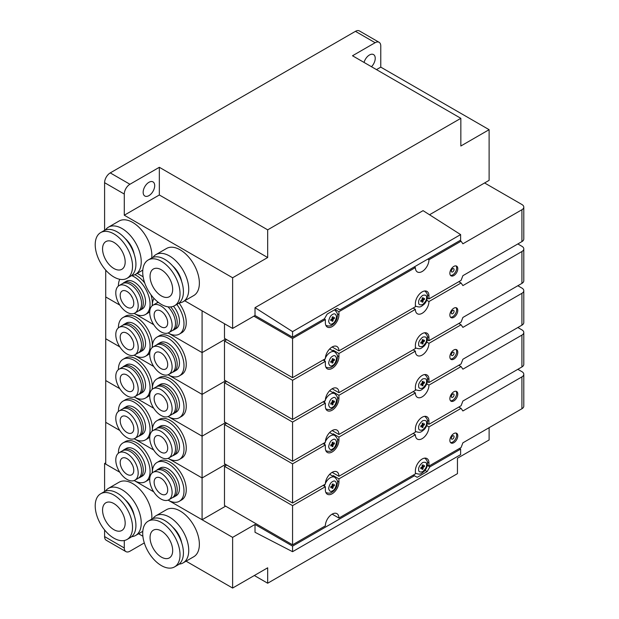 <?xml version="1.0" encoding="UTF-8"?>
<svg xmlns="http://www.w3.org/2000/svg" width="619" height="619" viewBox="0 0 619 619"><rect width="100%" height="100%" fill="white"/><g stroke="black" fill="none" stroke-linecap="round" stroke-linejoin="round"><path stroke-width="0.93" d="M151.771 257.937A27.19 15.699 -120 0 0 151.872 255.701A27.19 15.699 -120 0 0 140.002 228.334A27.19 15.699 -120 0 0 119.049 221.053L108.418 227.188A27.19 15.699 60 0 1 129.371 234.469A27.19 15.699 60 0 1 141.24 261.837A27.19 15.699 60 0 1 135.607 274.279A27.19 15.699 60 0 1 131.646 275.509M105.377 230.005A27.19 15.699 60 0 1 108.418 227.188M183.108 301.708L193.739 295.565A27.19 15.699 -120 0 0 197.91 273.784A27.19 15.699 -120 0 0 180.144 249.821A27.19 15.699 -120 0 0 166.55 248.474L155.918 254.61A27.19 15.699 60 0 1 169.513 255.957A27.19 15.699 60 0 1 187.278 279.92A27.19 15.699 60 0 1 183.108 301.708A27.19 15.699 60 0 1 179.146 302.931M148.931 182.303A8.155 4.712 -60 0 1 153.009 181.901A8.155 4.712 -60 0 1 154.263 188.439A8.155 4.712 -60 0 1 148.931 195.627A8.155 4.712 -60 0 1 144.854 196.03A8.155 4.712 -60 0 1 143.6 189.491A8.155 4.712 -60 0 1 148.931 182.303M364.057 62.442A8.155 4.712 -60 0 1 369.466 54.983A8.155 4.712 -60 0 1 373.543 54.58A8.155 4.712 -60 0 1 371.477 66.72M125.185 238.539A17.75 10.252 60 0 1 134.161 254.092M172.686 265.961A17.75 10.252 60 0 1 181.661 281.513M100.68 232.582L104.069 230.624A26.393 15.235 60 0 1 124.404 237.696A26.393 15.235 60 0 1 135.925 264.251A26.393 15.235 60 0 1 130.462 276.329L127.065 278.295A26.393 15.235 60 0 1 106.731 271.223A26.393 15.235 60 0 1 95.21 244.66A26.393 15.235 60 0 1 100.68 232.582A26.393 15.235 60 0 1 121.015 239.654A26.393 15.235 60 0 1 132.536 266.209A26.393 15.235 60 0 1 127.065 278.295M148.173 260.003L151.57 258.046A26.393 15.235 60 0 1 164.762 259.353A26.393 15.235 60 0 1 182.001 282.612A26.393 15.235 60 0 1 177.963 303.759L174.566 305.716A26.393 15.235 60 0 1 161.373 304.409A26.393 15.235 60 0 1 144.134 281.15A26.393 15.235 60 0 1 148.173 260.003A26.393 15.235 60 0 1 161.373 261.311A26.393 15.235 60 0 1 178.612 284.57A26.393 15.235 60 0 1 174.566 305.716M125.177 261.969A15.993 9.231 60 0 1 121.866 269.288A15.993 9.231 60 0 1 109.54 265.002A15.993 9.231 60 0 1 102.561 248.908A15.993 9.231 60 0 1 105.872 241.588A15.993 9.231 60 0 1 118.198 245.867A15.993 9.231 60 0 1 125.177 261.969M161.373 295.921A15.993 9.231 60 0 1 150.92 281.823A15.993 9.231 60 0 1 153.373 269.01A15.993 9.231 60 0 1 161.373 269.799A15.993 9.231 60 0 1 171.819 283.897A15.993 9.231 60 0 1 169.366 296.71A15.993 9.231 60 0 1 161.373 295.921M292.563 337.185L324.457 318.77L327.165 314.073L337.123 308.324L339.831 309.895L460.621 240.157L460.621 234.593L292.563 331.622L292.563 337.185L255.013 315.504L232.62 328.434L184.717 300.78L202.088 310.808L202.088 352.598L168.097 332.968L202.088 352.598L225.61 339.011L202.088 352.598L202.088 394.388L168.097 374.758L202.088 394.388L225.61 380.801L202.088 394.388L202.088 436.171L168.097 416.548L202.088 436.171L225.61 422.591L202.088 436.171L202.088 477.961L168.097 458.339L202.088 477.961L225.61 464.382L202.088 477.961L202.088 519.751L168.097 500.129A22.392 12.929 60 0 0 168.159 500.16A22.392 12.929 60 0 0 179.355 501.274L181.615 499.966A22.392 12.929 -120 0 0 185.05 482.023A22.392 12.929 -120 0 0 170.418 462.292A22.392 12.929 -120 0 0 159.222 461.186L156.963 462.486A22.392 12.929 60 0 1 168.159 463.6A22.392 12.929 60 0 1 182.783 483.331A22.392 12.929 60 0 1 179.355 501.274M137.217 273.358L143.113 276.755L137.217 273.358M429.516 214.754L489.118 180.346L489.118 129.68L460.846 146.007L460.846 118.322L267.679 229.842L267.679 257.527L232.62 277.769L232.62 328.434M292.563 331.622L255.013 307.674L255.013 315.504M255.013 307.674L423.071 210.646L460.621 234.593M124.28 215.219L159.338 194.977L159.338 167.292L129.928 184.269A8.001 4.619 120 0 0 124.28 194.057L124.28 215.219L232.62 277.769M104.596 230.345L104.596 182.698L124.28 194.057M355.438 31.345L375.122 42.711A8.001 4.619 -60 0 1 379.114 42.309L359.438 30.95A8.001 4.619 120 0 0 355.438 31.345L110.252 172.902A8.001 4.619 120 0 0 104.596 182.698M489.118 129.68L380.77 67.131L380.77 45.968A8.001 4.619 -60 0 0 379.114 42.309M159.338 194.977L267.679 257.527M159.338 167.292L267.679 229.842M375.122 42.711L352.497 55.764L460.846 118.322M376.476 69.607L380.77 67.131M152.878 257.427A27.19 15.699 60 0 1 155.918 254.61M324.224 318.901L325.354 319.559L292.563 338.492L292.563 377.667L325.354 358.734A9.595 5.54 -60 0 1 332.14 346.98A9.595 5.54 -60 0 1 336.945 346.508A9.595 5.54 -60 0 1 338.926 350.896L415.38 306.761L415.38 303.627A9.595 5.54 -60 0 1 422.166 291.874A9.595 5.54 -60 0 1 426.963 291.394A9.595 5.54 -60 0 1 428.952 295.789L427.373 294.876M450.524 275.401A5.594 3.234 120 0 0 452.698 274.898A5.594 3.234 120 0 0 456.188 270.48A5.594 3.234 120 0 0 456.01 265.907M453.835 266.41A5.594 3.234 -60 0 1 456.629 266.131A5.594 3.234 -60 0 1 457.487 270.619A5.594 3.234 -60 0 1 453.835 275.548A5.594 3.234 -60 0 1 451.034 275.826A5.594 3.234 -60 0 1 450.175 271.339A5.594 3.234 -60 0 1 453.835 266.41M452.698 268.754A1.919 1.106 -60 0 1 453.657 268.661A1.919 1.106 -60 0 1 453.959 270.201A1.919 1.106 -60 0 1 452.698 271.888A1.919 1.106 -60 0 1 451.738 271.989A1.919 1.106 -60 0 1 451.444 270.449A1.919 1.106 -60 0 1 452.698 268.754M427.365 298.01L428.952 298.923L461.07 280.384L462.896 275.672L521.918 241.596A6.399 3.691 0 0 0 523.79 238.98L523.79 207.117A6.399 3.691 180 0 1 521.918 209.733L462.896 243.801L461.07 241.201L428.952 259.748A9.595 5.54 -60 0 1 424.766 269.404A9.595 5.54 -60 0 1 417.368 271.973A9.595 5.54 -60 0 1 415.38 267.578L338.926 311.721L335.08 309.5M523.79 207.117A6.399 3.691 180 0 0 521.918 204.51L484.592 182.961M428.952 298.923L428.952 295.789M337.347 313.941L338.926 314.854L338.926 311.721M338.926 314.854A9.595 5.54 -60 0 1 334.74 324.511A9.595 5.54 -60 0 1 327.343 327.08A9.595 5.54 -60 0 1 325.354 322.692L325.354 319.559M332.14 346.98L338.926 350.896M224.48 323.737L224.48 338.361L292.563 377.667M253.883 316.162L292.563 338.492M414.25 266.928L415.38 267.578M427.822 259.09L428.952 259.748M459.94 240.551L461.07 241.201M424.425 298.404L423.071 299.186L423.071 297.615L422.166 298.141L422.166 299.704L420.812 300.494L420.812 301.538L422.166 300.749L422.166 302.32L423.071 301.793L423.071 300.23L424.425 299.449L424.425 298.404M334.407 317.47L333.045 318.251L333.045 316.68L332.14 317.207L332.14 318.77L330.786 319.559L330.786 320.603L332.14 319.814L332.14 321.385L333.045 320.859L333.045 319.296L334.407 318.514L334.407 317.47M423.071 299.186L422.166 298.66M424.425 299.449L423.52 298.923M422.166 299.449L422.847 299.054M423.071 300.23L422.166 299.704M421.941 300.625L421.941 299.836M423.071 301.793L422.166 301.275M422.166 300.749L421.26 300.23M333.045 318.251L332.14 317.725M334.407 318.514L333.502 317.988M332.14 318.514L332.821 318.12M333.045 319.296L332.14 318.77M331.916 319.69L331.916 318.901M333.045 320.859L332.14 320.34M332.14 319.814L331.235 319.296M176.817 304.416A22.392 12.929 60 0 1 179.355 334.113A22.392 12.929 60 0 1 168.159 333.007A22.392 12.929 60 0 1 168.097 332.968M179.355 334.113L181.615 332.813A22.392 12.929 -120 0 0 179.023 303.039M131.568 275.579A22.392 12.929 60 0 1 134.23 276.855A22.392 12.929 60 0 1 148.854 296.586A22.392 12.929 60 0 1 145.426 314.529A22.392 12.929 60 0 1 134.23 313.423A22.392 12.929 60 0 1 134.168 313.384L153.744 324.689L134.168 313.384M145.426 314.529L147.686 313.222A22.392 12.929 -120 0 0 149.752 311.473M152.112 305.84A22.392 12.929 -120 0 0 150.943 294.706M144.714 282.953A22.392 12.929 -120 0 0 136.49 275.548A22.392 12.929 -120 0 0 134.826 274.689M170.635 306.916A15.993 9.231 60 0 1 173.893 329.881A15.993 9.231 60 0 1 172.608 330.414M173.459 306.25A15.993 9.231 60 0 1 176.152 328.573L173.893 329.881M122.864 283.432A15.993 9.231 60 0 1 123.97 282.589A15.993 9.231 60 0 1 131.963 283.386A15.993 9.231 60 0 1 142.416 297.476A15.993 9.231 60 0 1 139.964 310.297A15.993 9.231 60 0 1 138.679 310.831M123.97 282.589L126.23 281.289A15.993 9.231 60 0 1 134.23 282.078A15.993 9.231 60 0 1 144.676 296.168A15.993 9.231 60 0 1 142.223 308.989L139.964 310.297M160.917 305.972A15.831 9.138 60 0 1 171.262 319.93A15.831 9.138 60 0 1 168.832 332.62A15.831 9.138 60 0 1 160.917 331.83A15.831 9.138 60 0 1 150.572 317.88A15.831 9.138 60 0 1 153.001 305.19A15.831 9.138 60 0 1 160.917 305.972M167.958 306.823A15.831 9.138 60 0 1 172.229 330.654L168.832 332.62M126.988 286.388A15.831 9.138 60 0 1 137.333 300.339A15.831 9.138 60 0 1 134.911 313.028A15.831 9.138 60 0 1 126.988 312.247A15.831 9.138 60 0 1 116.643 298.288A15.831 9.138 60 0 1 119.072 285.599A15.831 9.138 60 0 1 126.988 286.388M119.072 285.599L122.469 283.641A15.831 9.138 60 0 1 130.385 284.431A15.831 9.138 60 0 1 140.73 298.381A15.831 9.138 60 0 1 138.3 311.071L134.911 313.028M164.987 314.986A9.595 5.54 -120 0 0 166.349 317.338M160.917 326.739A9.595 5.54 60 0 1 154.649 318.282A9.595 5.54 60 0 1 156.12 310.591A9.595 5.54 60 0 1 160.917 311.071A9.595 5.54 60 0 1 167.184 319.528A9.595 5.54 60 0 1 165.714 327.211A9.595 5.54 60 0 1 160.917 326.739M131.066 295.395A9.595 5.54 -120 0 0 132.42 297.747M126.988 307.148A9.595 5.54 60 0 1 120.72 298.691A9.595 5.54 60 0 1 122.191 291.007A9.595 5.54 60 0 1 126.988 291.479A9.595 5.54 60 0 1 133.263 299.936A9.595 5.54 60 0 1 131.785 307.628A9.595 5.54 60 0 1 126.988 307.148M105.725 462.819L104.596 463.469L119.815 472.251L105.725 464.118L105.725 422.328L119.815 430.468L105.725 422.328L105.725 380.546L119.815 388.678L105.725 380.546L105.725 338.755L119.815 346.888L105.725 338.755L105.725 296.965L119.815 305.097L105.725 296.965L105.725 270.124M152.32 305.654A22.392 12.929 60 0 1 153.984 298.389M118.399 286.071A22.392 12.929 60 0 1 119.792 279.293M156.793 303.024A15.993 9.231 60 0 1 157.899 302.18A15.993 9.231 60 0 1 158.007 302.118L157.899 302.18M153.001 305.19L156.398 303.233A15.831 9.138 60 0 1 158.549 302.536M323.095 360.041L325.354 361.349L292.563 380.283L292.563 419.458L325.354 400.524A9.595 5.54 -60 0 1 332.14 388.771A9.595 5.54 -60 0 1 336.945 388.291A9.595 5.54 -60 0 1 338.926 392.686L415.38 348.551L415.38 345.417A9.595 5.54 -60 0 1 422.166 333.664A9.595 5.54 -60 0 1 426.963 333.184A9.595 5.54 -60 0 1 428.952 337.579L427.373 336.666M450.524 317.191A5.594 3.234 120 0 0 452.698 316.688A5.594 3.234 120 0 0 456.188 312.27A5.594 3.234 120 0 0 456.01 307.689M453.835 308.192A5.594 3.234 -60 0 1 456.629 307.922A5.594 3.234 -60 0 1 457.487 312.402A5.594 3.234 -60 0 1 453.835 317.338A5.594 3.234 -60 0 1 451.034 317.617A5.594 3.234 -60 0 1 450.175 313.129A5.594 3.234 -60 0 1 453.835 308.192M452.698 310.545A1.919 1.106 -60 0 1 453.657 310.452A1.919 1.106 -60 0 1 453.959 311.991A1.919 1.106 -60 0 1 452.698 313.678A1.919 1.106 -60 0 1 451.738 313.779A1.919 1.106 -60 0 1 451.444 312.239A1.919 1.106 -60 0 1 452.698 310.545M427.365 339.8L428.952 340.713L461.07 322.166L462.896 317.454L521.918 283.386A6.399 3.691 0 0 0 523.79 280.771L523.79 248.908A6.399 3.691 180 0 1 521.918 251.523L462.896 285.591L461.07 282.991L428.952 301.538A9.595 5.54 -60 0 1 424.766 311.195A9.595 5.54 -60 0 1 417.368 313.763A9.595 5.54 -60 0 1 415.38 309.368L338.926 353.511L333.277 350.246L332.573 350.648M523.79 248.908A6.399 3.691 180 0 0 521.918 246.3L517.84 243.948M428.952 340.713L428.952 337.579M337.347 355.732L338.926 356.645L338.926 353.511M338.926 356.645A9.595 5.54 -60 0 1 334.74 366.301A9.595 5.54 -60 0 1 327.343 368.87A9.595 5.54 -60 0 1 325.354 364.483L325.354 361.349M332.14 388.771L338.926 392.686M292.563 380.283L224.48 340.976L224.48 380.151L292.563 419.458M224.48 340.976L226.74 339.669M413.121 308.069L415.38 309.368M426.715 300.246L428.952 301.538M458.811 281.684L461.07 282.991M333.277 350.246L333.277 351.058M424.425 340.187L423.071 340.976L423.071 339.405L422.166 339.932L422.166 341.495L420.812 342.276L420.812 343.321L422.166 342.539L422.166 344.11L423.071 343.584L423.071 342.021L424.425 341.231L424.425 340.187M334.407 359.252L333.045 360.041L333.045 358.471L332.14 358.997L332.14 360.56L330.786 361.349L330.786 362.394L332.14 361.604L332.14 363.175L333.045 362.649L333.045 361.086L334.407 360.297L334.407 359.252M423.071 340.976L422.166 340.45M424.425 341.231L423.52 340.713M422.166 341.231L422.847 340.845M423.071 342.021L422.166 341.495M421.941 342.408L421.941 341.626M423.071 343.584L422.166 343.065M422.166 342.539L421.26 342.021M333.045 360.041L332.14 359.515M334.407 360.297L333.502 359.778M332.14 360.297L332.821 359.91M333.045 361.086L332.14 360.56M331.916 361.473L331.916 360.691M333.045 362.649L332.14 362.13M332.14 361.604L331.235 361.086M152.32 347.445A22.392 12.929 60 0 1 156.963 337.123A22.392 12.929 60 0 1 168.159 338.229A22.392 12.929 60 0 1 182.783 357.96A22.392 12.929 60 0 1 179.355 375.903A22.392 12.929 60 0 1 168.159 374.797A22.392 12.929 60 0 1 168.097 374.758M179.355 375.903L181.615 374.596A22.392 12.929 -120 0 0 185.05 356.66A22.392 12.929 -120 0 0 170.418 336.922A22.392 12.929 -120 0 0 159.222 335.815L156.963 337.123M118.399 327.853A22.392 12.929 60 0 1 123.034 317.532A22.392 12.929 60 0 1 134.23 318.646A22.392 12.929 60 0 1 148.854 338.376A22.392 12.929 60 0 1 145.426 356.32A22.392 12.929 60 0 1 134.23 355.205A22.392 12.929 60 0 1 134.168 355.174L153.744 366.479L134.168 355.174M145.426 356.32L147.686 355.012A22.392 12.929 -120 0 0 149.752 353.263M152.112 347.623A22.392 12.929 -120 0 0 136.49 317.338A22.392 12.929 -120 0 0 125.293 316.232L123.034 317.532M156.793 344.814A15.993 9.231 60 0 1 157.899 343.971A15.993 9.231 60 0 1 165.892 344.76A15.993 9.231 60 0 1 176.345 358.858A15.993 9.231 60 0 1 173.893 371.671A15.993 9.231 60 0 1 172.608 372.205M157.899 343.971L160.159 342.663A15.993 9.231 60 0 1 168.159 343.452A15.993 9.231 60 0 1 178.605 357.55A15.993 9.231 60 0 1 176.152 370.363L173.893 371.671M122.864 325.223A15.993 9.231 60 0 1 123.97 324.379A15.993 9.231 60 0 1 131.963 325.168A15.993 9.231 60 0 1 142.416 339.266A15.993 9.231 60 0 1 139.964 352.079A15.993 9.231 60 0 1 138.679 352.613M123.97 324.379L126.23 323.072A15.993 9.231 60 0 1 134.23 323.869A15.993 9.231 60 0 1 144.676 337.959A15.993 9.231 60 0 1 142.223 350.78L139.964 352.079M160.917 347.762A15.831 9.138 60 0 1 171.262 361.72A15.831 9.138 60 0 1 168.832 374.402A15.831 9.138 60 0 1 160.917 373.621A15.831 9.138 60 0 1 150.572 359.67A15.831 9.138 60 0 1 153.001 346.98A15.831 9.138 60 0 1 160.917 347.762M153.001 346.98L156.398 345.023A15.831 9.138 60 0 1 164.314 345.804A15.831 9.138 60 0 1 174.659 359.755A15.831 9.138 60 0 1 172.229 372.445L168.832 374.402M126.988 328.178A15.831 9.138 60 0 1 137.333 342.129A15.831 9.138 60 0 1 134.911 354.819A15.831 9.138 60 0 1 126.988 354.029A15.831 9.138 60 0 1 116.643 340.079A15.831 9.138 60 0 1 119.072 327.389A15.831 9.138 60 0 1 126.988 328.178M119.072 327.389L122.469 325.432A15.831 9.138 60 0 1 130.385 326.221A15.831 9.138 60 0 1 140.73 340.171A15.831 9.138 60 0 1 138.3 352.861L134.911 354.819M164.987 356.776A9.595 5.54 -120 0 0 166.349 359.128M160.917 368.529A9.595 5.54 60 0 1 154.649 360.072A9.595 5.54 60 0 1 156.12 352.381A9.595 5.54 60 0 1 160.917 352.853A9.595 5.54 60 0 1 167.184 361.31A9.595 5.54 60 0 1 165.714 369.001A9.595 5.54 60 0 1 160.917 368.529M131.066 337.185A9.595 5.54 -120 0 0 132.42 339.537M126.988 348.938A9.595 5.54 60 0 1 120.72 340.481A9.595 5.54 60 0 1 122.191 332.79A9.595 5.54 60 0 1 126.988 333.27A9.595 5.54 60 0 1 133.263 341.727A9.595 5.54 60 0 1 131.785 349.418A9.595 5.54 60 0 1 126.988 348.938M323.095 401.832L325.354 403.131L292.563 422.073L292.563 461.248L325.354 442.314A9.595 5.54 -60 0 1 332.14 430.561A9.595 5.54 -60 0 1 336.945 430.081A9.595 5.54 -60 0 1 338.926 434.476L415.38 390.334L415.38 387.2A9.595 5.54 -60 0 1 422.166 375.447A9.595 5.54 -60 0 1 426.963 374.975A9.595 5.54 -60 0 1 428.952 379.37L427.373 378.457M450.524 358.974A5.594 3.234 120 0 0 452.698 358.471A5.594 3.234 120 0 0 456.188 354.06A5.594 3.234 120 0 0 456.01 349.48M453.835 349.983A5.594 3.234 -60 0 1 456.629 349.704A5.594 3.234 -60 0 1 457.487 354.192A5.594 3.234 -60 0 1 453.835 359.128A5.594 3.234 -60 0 1 451.034 359.407A5.594 3.234 -60 0 1 450.175 354.919A5.594 3.234 -60 0 1 453.835 349.983M452.698 352.335A1.919 1.106 -60 0 1 453.657 352.242A1.919 1.106 -60 0 1 453.959 353.782A1.919 1.106 -60 0 1 452.698 355.468A1.919 1.106 -60 0 1 451.738 355.561A1.919 1.106 -60 0 1 451.444 354.029A1.919 1.106 -60 0 1 452.698 352.335M427.365 381.583L428.952 382.503L461.07 363.957L462.896 359.244L521.918 325.176A6.399 3.691 0 0 0 523.79 322.561L523.79 290.698A6.399 3.691 180 0 1 521.918 293.305L462.896 327.381L461.07 324.782L428.952 343.328A9.595 5.54 -60 0 1 424.766 352.985A9.595 5.54 -60 0 1 417.368 355.554A9.595 5.54 -60 0 1 415.38 351.159L338.926 395.301L333.277 392.036L332.573 392.438M523.79 290.698A6.399 3.691 180 0 0 521.918 288.083L517.84 285.738M428.952 382.503L428.952 379.37M337.347 397.522L338.926 398.435L338.926 395.301M338.926 398.435A9.595 5.54 -60 0 1 334.74 408.091A9.595 5.54 -60 0 1 327.343 410.66A9.595 5.54 -60 0 1 325.354 406.265L325.354 403.131M332.14 430.561L338.926 434.476M292.563 422.073L224.48 382.759L224.48 421.941L292.563 461.248M224.48 382.759L226.74 381.459M413.121 349.851L415.38 351.159M426.715 342.036L428.952 343.328M458.811 323.474L461.07 324.782M333.277 392.036L333.277 392.848M424.425 381.977L423.071 382.766L423.071 381.196L422.166 381.722L422.166 383.285L420.812 384.066L420.812 385.111L422.166 384.329L422.166 385.9L423.071 385.374L423.071 383.811L424.425 383.022L424.425 381.977M334.407 401.042L333.045 401.832L333.045 400.261L332.14 400.787L332.14 402.35L330.786 403.131L330.786 404.176L332.14 403.395L332.14 404.965L333.045 404.439L333.045 402.876L334.407 402.087L334.407 401.042M423.071 382.766L422.166 382.24M424.425 383.022L423.52 382.503M422.166 383.022L422.847 382.635M423.071 383.811L422.166 383.285M421.941 384.198L421.941 383.416M423.071 385.374L422.166 384.856M422.166 384.329L421.26 383.811M333.045 401.832L332.14 401.305M334.407 402.087L333.502 401.569M332.14 402.087L332.821 401.7M333.045 402.876L332.14 402.35M331.916 403.263L331.916 402.482M333.045 404.439L332.14 403.921M332.14 403.395L331.235 402.876M152.32 389.235A22.392 12.929 60 0 1 156.963 378.913A22.392 12.929 60 0 1 168.159 380.02A22.392 12.929 60 0 1 182.783 399.75A22.392 12.929 60 0 1 179.355 417.693A22.392 12.929 60 0 1 168.159 416.587A22.392 12.929 60 0 1 168.097 416.548M179.355 417.693L181.615 416.386A22.392 12.929 -120 0 0 185.05 398.443A22.392 12.929 -120 0 0 170.418 378.712A22.392 12.929 -120 0 0 159.222 377.605L156.963 378.913M118.399 369.644A22.392 12.929 60 0 1 123.034 359.322A22.392 12.929 60 0 1 134.23 360.428A22.392 12.929 60 0 1 148.854 380.167A22.392 12.929 60 0 1 145.426 398.102A22.392 12.929 60 0 1 134.23 396.996A22.392 12.929 60 0 1 134.168 396.957L153.744 408.261L134.168 396.957M145.426 398.102L147.686 396.802A22.392 12.929 -120 0 0 149.752 395.046M152.112 389.413A22.392 12.929 -120 0 0 136.49 359.128A22.392 12.929 -120 0 0 125.293 358.014L123.034 359.322M156.793 386.604A15.993 9.231 60 0 1 157.899 385.761A15.993 9.231 60 0 1 165.892 386.55A15.993 9.231 60 0 1 176.345 400.64A15.993 9.231 60 0 1 173.893 413.461A15.993 9.231 60 0 1 172.608 413.995M157.899 385.761L160.159 384.453A15.993 9.231 60 0 1 168.159 385.242A15.993 9.231 60 0 1 178.605 399.34A15.993 9.231 60 0 1 176.152 412.153L173.893 413.461M122.864 367.013A15.993 9.231 60 0 1 123.97 366.169A15.993 9.231 60 0 1 131.963 366.959A15.993 9.231 60 0 1 142.416 381.056A15.993 9.231 60 0 1 139.964 393.87A15.993 9.231 60 0 1 138.679 394.404M123.97 366.169L126.23 364.862A15.993 9.231 60 0 1 134.23 365.659A15.993 9.231 60 0 1 144.676 379.749A15.993 9.231 60 0 1 142.223 392.562L139.964 393.87M160.917 389.552A15.831 9.138 60 0 1 171.262 403.503A15.831 9.138 60 0 1 168.832 416.192A15.831 9.138 60 0 1 160.917 415.411A15.831 9.138 60 0 1 150.572 401.46A15.831 9.138 60 0 1 153.001 388.771A15.831 9.138 60 0 1 160.917 389.552M153.001 388.771L156.398 386.813A15.831 9.138 60 0 1 164.314 387.595A15.831 9.138 60 0 1 174.659 401.545A15.831 9.138 60 0 1 172.229 414.235L168.832 416.192M126.988 369.961A15.831 9.138 60 0 1 137.333 383.919A15.831 9.138 60 0 1 134.911 396.609A15.831 9.138 60 0 1 126.988 395.82A15.831 9.138 60 0 1 116.643 381.869A15.831 9.138 60 0 1 119.072 369.179A15.831 9.138 60 0 1 126.988 369.961M119.072 369.179L122.469 367.222A15.831 9.138 60 0 1 130.385 368.003A15.831 9.138 60 0 1 140.73 381.962A15.831 9.138 60 0 1 138.3 394.643L134.911 396.609M164.987 398.566A9.595 5.54 -120 0 0 166.349 400.919M160.917 410.32A9.595 5.54 60 0 1 154.649 401.863A9.595 5.54 60 0 1 156.12 394.171A9.595 5.54 60 0 1 160.917 394.643A9.595 5.54 60 0 1 167.184 403.101A9.595 5.54 60 0 1 165.714 410.792A9.595 5.54 60 0 1 160.917 410.32M131.066 378.975A9.595 5.54 -120 0 0 132.42 381.327M126.988 390.728A9.595 5.54 60 0 1 120.72 382.271A9.595 5.54 60 0 1 122.191 374.58A9.595 5.54 60 0 1 126.988 375.06A9.595 5.54 60 0 1 133.263 383.517A9.595 5.54 60 0 1 131.785 391.2A9.595 5.54 60 0 1 126.988 390.728M323.095 443.614L325.354 444.922L292.563 463.855L292.563 503.038L325.354 484.097A9.595 5.54 -60 0 1 332.14 472.343A9.595 5.54 -60 0 1 336.945 471.871A9.595 5.54 -60 0 1 338.926 476.266L415.38 432.124L415.38 428.99A9.595 5.54 -60 0 1 422.166 417.237A9.595 5.54 -60 0 1 426.963 416.765A9.595 5.54 -60 0 1 428.952 421.16L427.373 420.247M450.524 400.764A5.594 3.234 120 0 0 452.698 400.261A5.594 3.234 120 0 0 456.188 395.851A5.594 3.234 120 0 0 456.01 391.27M453.835 391.773A5.594 3.234 -60 0 1 456.629 391.494A5.594 3.234 -60 0 1 457.487 395.982A5.594 3.234 -60 0 1 453.835 400.919A5.594 3.234 -60 0 1 451.034 401.189A5.594 3.234 -60 0 1 450.175 396.709A5.594 3.234 -60 0 1 453.835 391.773M452.698 394.125A1.919 1.106 -60 0 1 453.657 394.032A1.919 1.106 -60 0 1 453.959 395.564A1.919 1.106 -60 0 1 452.698 397.259A1.919 1.106 -60 0 1 451.738 397.352A1.919 1.106 -60 0 1 451.444 395.82A1.919 1.106 -60 0 1 452.698 394.125M427.365 423.373L428.952 424.294L461.07 405.747L462.896 401.035L521.918 366.959A6.399 3.691 0 0 0 523.79 364.351L523.79 332.488A6.399 3.691 180 0 1 521.918 335.096L462.896 369.172L461.07 366.572L428.952 385.111A9.595 5.54 -60 0 1 424.766 394.767A9.595 5.54 -60 0 1 417.368 397.344A9.595 5.54 -60 0 1 415.38 392.949L338.926 437.091L333.277 433.826L332.573 434.229M523.79 332.488A6.399 3.691 180 0 0 521.918 329.873L517.84 327.521M428.952 424.294L428.952 421.16M337.347 439.312L338.926 440.225L338.926 437.091M338.926 440.225A9.595 5.54 -60 0 1 334.74 449.881A9.595 5.54 -60 0 1 327.343 452.45A9.595 5.54 -60 0 1 325.354 448.055L325.354 444.922M332.14 472.343L338.926 476.266M292.563 463.855L224.48 424.549L224.48 463.732L292.563 503.038M224.48 424.549L226.74 423.249M413.121 391.641L415.38 392.949M426.715 383.826L428.952 385.111M458.811 365.264L461.07 366.572M333.277 433.826L333.277 434.639M424.425 423.767L423.071 424.549L423.071 422.986L422.166 423.504L422.166 425.075L420.812 425.857L420.812 426.901L422.166 426.12L422.166 427.683L423.071 427.164L423.071 425.593L424.425 424.812L424.425 423.767M334.407 442.833L333.045 443.614L333.045 442.051L332.14 442.57L332.14 444.14L330.786 444.922L330.786 445.966L332.14 445.185L332.14 446.748L333.045 446.229L333.045 444.659L334.407 443.877L334.407 442.833M423.071 424.549L422.166 424.03M424.425 424.812L423.52 424.294M422.166 424.812L422.847 424.417M423.071 425.593L422.166 425.075M421.941 425.988L421.941 425.207M423.071 427.164L422.166 426.638M422.166 426.12L421.26 425.593M333.045 443.614L332.14 443.096M334.407 443.877L333.502 443.359M332.14 443.877L332.821 443.49M333.045 444.659L332.14 444.14M331.916 445.053L331.916 444.272M333.045 446.229L332.14 445.703M332.14 445.185L331.235 444.659M152.32 431.025A22.392 12.929 60 0 1 156.963 420.703A22.392 12.929 60 0 1 168.159 421.81A22.392 12.929 60 0 1 182.783 441.54A22.392 12.929 60 0 1 179.355 459.484A22.392 12.929 60 0 1 168.159 458.377A22.392 12.929 60 0 1 168.097 458.339M179.355 459.484L181.615 458.176A22.392 12.929 -120 0 0 185.05 440.233A22.392 12.929 -120 0 0 170.418 420.502A22.392 12.929 -120 0 0 159.222 419.396L156.963 420.703M118.399 411.434A22.392 12.929 60 0 1 123.034 401.112A22.392 12.929 60 0 1 134.23 402.218A22.392 12.929 60 0 1 148.854 421.949A22.392 12.929 60 0 1 145.426 439.892A22.392 12.929 60 0 1 134.23 438.786A22.392 12.929 60 0 1 134.168 438.747L153.744 450.052L134.168 438.747M145.426 439.892L147.686 438.592A22.392 12.929 -120 0 0 149.752 436.836M152.112 431.203A22.392 12.929 -120 0 0 136.49 400.911A22.392 12.929 -120 0 0 125.293 399.804L123.034 401.112M156.793 428.387A15.993 9.231 60 0 1 157.899 427.543A15.993 9.231 60 0 1 165.892 428.34A15.993 9.231 60 0 1 176.345 442.43A15.993 9.231 60 0 1 173.893 455.251A15.993 9.231 60 0 1 172.608 455.785M157.899 427.543L160.159 426.243A15.993 9.231 60 0 1 168.159 427.033A15.993 9.231 60 0 1 178.605 441.13A15.993 9.231 60 0 1 176.152 453.944L173.893 455.251M122.864 408.803A15.993 9.231 60 0 1 123.97 407.96A15.993 9.231 60 0 1 131.963 408.749A15.993 9.231 60 0 1 142.416 422.847A15.993 9.231 60 0 1 139.964 435.66A15.993 9.231 60 0 1 138.679 436.194M123.97 407.96L126.23 406.652A15.993 9.231 60 0 1 134.23 407.441A15.993 9.231 60 0 1 144.676 421.539A15.993 9.231 60 0 1 142.223 434.352L139.964 435.66M160.917 431.342A15.831 9.138 60 0 1 171.262 445.293A15.831 9.138 60 0 1 168.832 457.983A15.831 9.138 60 0 1 160.917 457.201A15.831 9.138 60 0 1 150.572 443.243A15.831 9.138 60 0 1 153.001 430.561A15.831 9.138 60 0 1 160.917 431.342M153.001 430.561L156.398 428.596A15.831 9.138 60 0 1 164.314 429.385A15.831 9.138 60 0 1 174.659 443.336A15.831 9.138 60 0 1 172.229 456.025L168.832 457.983M126.988 411.751A15.831 9.138 60 0 1 137.333 425.71A15.831 9.138 60 0 1 134.911 438.391A15.831 9.138 60 0 1 126.988 437.61A15.831 9.138 60 0 1 116.643 423.659A15.831 9.138 60 0 1 119.072 410.97A15.831 9.138 60 0 1 126.988 411.751M119.072 410.97L122.469 409.012A15.831 9.138 60 0 1 130.385 409.793A15.831 9.138 60 0 1 140.73 423.744A15.831 9.138 60 0 1 138.3 436.434L134.911 438.391M164.987 440.349A9.595 5.54 -120 0 0 166.349 442.701M160.917 452.102A9.595 5.54 60 0 1 154.649 443.653A9.595 5.54 60 0 1 156.12 435.962A9.595 5.54 60 0 1 160.917 436.434A9.595 5.54 60 0 1 167.184 444.891A9.595 5.54 60 0 1 165.714 452.582A9.595 5.54 60 0 1 160.917 452.102M131.066 420.765A9.595 5.54 -120 0 0 132.42 423.117M126.988 432.519A9.595 5.54 60 0 1 120.72 424.061A9.595 5.54 60 0 1 122.191 416.37A9.595 5.54 60 0 1 126.988 416.85A9.595 5.54 60 0 1 133.263 425.299A9.595 5.54 60 0 1 131.785 432.991A9.595 5.54 60 0 1 126.988 432.519M323.095 485.404L325.354 486.712L292.563 505.646L292.563 544.821L325.354 525.887A9.595 5.54 -60 0 1 332.14 514.134A9.595 5.54 -60 0 1 336.945 513.662A9.595 5.54 -60 0 1 338.926 518.057L415.38 473.914L415.38 470.78A9.595 5.54 -60 0 1 422.166 459.027A9.595 5.54 -60 0 1 426.963 458.555A9.595 5.54 -60 0 1 428.952 462.942L427.373 462.029M450.524 442.554A5.594 3.234 120 0 0 452.698 442.051A5.594 3.234 120 0 0 456.188 437.641A5.594 3.234 120 0 0 456.01 433.06M453.835 433.563A5.594 3.234 -60 0 1 456.629 433.285A5.594 3.234 -60 0 1 457.487 437.772A5.594 3.234 -60 0 1 453.835 442.701A5.594 3.234 -60 0 1 451.034 442.98A5.594 3.234 -60 0 1 450.175 438.492A5.594 3.234 -60 0 1 453.835 433.563M452.698 435.915A1.919 1.106 -60 0 1 453.657 435.815A1.919 1.106 -60 0 1 453.959 437.354A1.919 1.106 -60 0 1 452.698 439.049A1.919 1.106 -60 0 1 451.738 439.142A1.919 1.106 -60 0 1 451.444 437.602A1.919 1.106 -60 0 1 452.698 435.915M427.365 465.163L428.952 466.076L461.07 447.537L462.896 442.825L521.918 408.749A6.399 3.691 0 0 0 523.79 406.141L523.79 374.278A6.399 3.691 180 0 1 521.918 376.886L462.896 410.962L461.07 408.362L428.952 426.901A9.595 5.54 -60 0 1 424.766 436.557A9.595 5.54 -60 0 1 417.368 439.134A9.595 5.54 -60 0 1 415.38 434.739L338.926 478.874L333.277 475.609L332.573 476.019M523.79 374.278A6.399 3.691 180 0 0 521.918 371.663L517.84 369.311M428.952 466.076L428.952 462.942M337.347 481.095L338.926 482.008L338.926 478.874M338.926 482.008A9.595 5.54 -60 0 1 334.74 491.672A9.595 5.54 -60 0 1 327.343 494.241A9.595 5.54 -60 0 1 325.354 489.846L325.354 486.712M332.14 514.134L338.926 518.057M292.563 505.646L224.48 466.339L224.48 505.514L292.563 544.821M224.48 466.339L226.74 465.031M413.121 433.432L415.38 434.739M426.715 425.617L428.952 426.901M458.811 407.054L461.07 408.362M333.277 475.609L333.277 476.421M424.425 465.558L423.071 466.339L423.071 464.776L422.166 465.295L422.166 466.865L420.812 467.647L420.812 468.691L422.166 467.91L422.166 469.473L423.071 468.954L423.071 467.384L424.425 466.602L424.425 465.558M334.407 484.623L333.045 485.404L333.045 483.841L332.14 484.36L332.14 485.93L330.786 486.712L330.786 487.757L332.14 486.975L332.14 488.538L333.045 488.02L333.045 486.449L334.407 485.667L334.407 484.623M423.071 466.339L422.166 465.821M424.425 466.602L423.52 466.076M422.166 466.602L422.847 466.208M423.071 467.384L422.166 466.865M421.941 467.778L421.941 466.997M423.071 468.954L422.166 468.428M422.166 467.91L421.26 467.384M333.045 485.404L332.14 484.886M334.407 485.667L333.502 485.141M332.14 485.667L332.821 485.273M333.045 486.449L332.14 485.93M331.916 486.844L331.916 486.062M333.045 488.02L332.14 487.493M332.14 486.975L331.235 486.449M118.399 453.224A22.392 12.929 60 0 1 123.034 442.902A22.392 12.929 60 0 1 134.23 444.009A22.392 12.929 60 0 1 148.854 463.739A22.392 12.929 60 0 1 145.426 481.683A22.392 12.929 60 0 1 134.23 480.576A22.392 12.929 60 0 1 134.168 480.537L153.744 491.842L134.168 480.537M145.426 481.683L147.686 480.375A22.392 12.929 -120 0 0 149.752 478.626M152.112 472.993A22.392 12.929 -120 0 0 136.49 442.701A22.392 12.929 -120 0 0 125.293 441.595L123.034 442.902M156.793 470.177A15.993 9.231 60 0 1 157.899 469.334A15.993 9.231 60 0 1 165.892 470.131A15.993 9.231 60 0 1 176.345 484.22A15.993 9.231 60 0 1 173.893 497.034A15.993 9.231 60 0 1 172.608 497.568M157.899 469.334L160.159 468.026A15.993 9.231 60 0 1 168.159 468.823A15.993 9.231 60 0 1 178.605 482.913A15.993 9.231 60 0 1 176.152 495.734L173.893 497.034M122.864 450.593A15.993 9.231 60 0 1 123.97 449.75A15.993 9.231 60 0 1 131.963 450.539A15.993 9.231 60 0 1 142.416 464.637A15.993 9.231 60 0 1 139.964 477.45A15.993 9.231 60 0 1 138.679 477.984M123.97 449.75L126.23 448.442A15.993 9.231 60 0 1 134.23 449.232A15.993 9.231 60 0 1 144.676 463.329A15.993 9.231 60 0 1 142.223 476.143L139.964 477.45M160.917 473.133A15.831 9.138 60 0 1 171.262 487.083A15.831 9.138 60 0 1 168.832 499.773A15.831 9.138 60 0 1 160.917 498.991A15.831 9.138 60 0 1 150.572 485.033A15.831 9.138 60 0 1 153.001 472.343A15.831 9.138 60 0 1 160.917 473.133M153.001 472.343L156.398 470.386A15.831 9.138 60 0 1 164.314 471.175A15.831 9.138 60 0 1 174.659 485.126A15.831 9.138 60 0 1 172.229 497.815L168.832 499.773M126.988 453.541A15.831 9.138 60 0 1 137.333 467.492A15.831 9.138 60 0 1 134.911 480.182A15.831 9.138 60 0 1 126.988 479.4A15.831 9.138 60 0 1 116.643 465.449A15.831 9.138 60 0 1 119.072 452.76A15.831 9.138 60 0 1 126.988 453.541M119.072 452.76L122.469 450.802A15.831 9.138 60 0 1 130.385 451.584A15.831 9.138 60 0 1 140.73 465.534A15.831 9.138 60 0 1 138.3 478.224L134.911 480.182M164.987 482.139A9.595 5.54 -120 0 0 166.349 484.491M160.917 493.892A9.595 5.54 60 0 1 154.649 485.435A9.595 5.54 60 0 1 156.12 477.752A9.595 5.54 60 0 1 160.917 478.224A9.595 5.54 60 0 1 167.184 486.681A9.595 5.54 60 0 1 165.714 494.372A9.595 5.54 60 0 1 160.917 493.892M131.066 462.555A9.595 5.54 -120 0 0 132.42 464.908M126.988 474.309A9.595 5.54 60 0 1 120.72 465.852A9.595 5.54 60 0 1 122.191 458.161A9.595 5.54 60 0 1 126.988 458.633A9.595 5.54 60 0 1 133.263 467.09A9.595 5.54 60 0 1 131.785 474.781A9.595 5.54 60 0 1 126.988 474.309M225.61 506.172L202.088 519.751M152.32 472.815A22.392 12.929 60 0 1 156.963 462.486M151.771 519.117A27.19 15.699 -120 0 0 151.872 516.88A27.19 15.699 -120 0 0 140.002 489.513A27.19 15.699 -120 0 0 119.049 482.232L108.418 488.368A27.19 15.699 60 0 1 129.371 495.657A27.19 15.699 60 0 1 141.24 523.016A27.19 15.699 60 0 1 135.607 535.466A27.19 15.699 60 0 1 131.646 536.688M105.377 491.184A27.19 15.699 60 0 1 108.418 488.368M183.108 562.888L193.739 556.752A27.19 15.699 -120 0 0 197.91 534.963A27.19 15.699 -120 0 0 180.144 511A27.19 15.699 -120 0 0 166.55 509.654L155.918 515.789A27.19 15.699 60 0 1 169.513 517.144A27.19 15.699 60 0 1 187.278 541.099A27.19 15.699 60 0 1 183.108 562.888A27.19 15.699 60 0 1 179.146 564.118M125.185 499.719A17.75 10.252 60 0 1 134.161 515.271M172.686 527.148A17.75 10.252 60 0 1 181.661 542.693M100.68 493.761L104.069 491.803A26.393 15.235 60 0 1 124.404 498.875A26.393 15.235 60 0 1 135.925 525.43A26.393 15.235 60 0 1 130.462 537.516L127.065 539.474A26.393 15.235 60 0 1 106.731 532.402A26.393 15.235 60 0 1 95.21 505.847A26.393 15.235 60 0 1 100.68 493.761A26.393 15.235 60 0 1 121.015 500.833A26.393 15.235 60 0 1 132.536 527.388A26.393 15.235 60 0 1 127.065 539.474M148.173 521.19L151.57 519.225A26.393 15.235 60 0 1 164.762 520.533A26.393 15.235 60 0 1 182.001 543.792A26.393 15.235 60 0 1 177.963 564.938L174.566 566.896A26.393 15.235 60 0 1 161.373 565.588A26.393 15.235 60 0 1 144.134 542.337A26.393 15.235 60 0 1 148.173 521.19A26.393 15.235 60 0 1 161.373 522.49A26.393 15.235 60 0 1 178.612 545.749A26.393 15.235 60 0 1 174.566 566.896M125.177 523.148A15.993 9.231 60 0 1 121.866 530.468A15.993 9.231 60 0 1 109.54 526.181A15.993 9.231 60 0 1 102.561 510.087A15.993 9.231 60 0 1 105.872 502.767A15.993 9.231 60 0 1 118.198 507.054A15.993 9.231 60 0 1 125.177 523.148M161.373 557.1A15.993 9.231 60 0 1 150.92 543.01A15.993 9.231 60 0 1 153.373 530.189A15.993 9.231 60 0 1 161.373 530.986A15.993 9.231 60 0 1 171.819 545.076A15.993 9.231 60 0 1 169.366 557.889A15.993 9.231 60 0 1 161.373 557.1M459.484 448.45L460.621 449.1L429.857 466.865L427.319 465.403M413.345 475.09L414.475 475.74L292.563 546.128L255.013 524.455L232.62 537.377L168.097 500.129M425.052 470.355L427.141 471.562L429.857 466.865M292.563 546.128L292.563 551.691L460.621 454.663L460.621 449.1M427.141 471.562L417.191 477.311L414.475 475.74M232.62 537.377L232.62 588.05L267.679 567.809L267.679 583.222L457.449 473.651L457.449 458.246L489.118 439.962L489.118 427.683M292.563 551.691L255.013 532.286L255.013 524.455M104.596 529.965L104.596 536.596A8.001 4.619 120 0 0 106.251 540.255L125.936 551.622A8.001 4.619 120 0 0 129.928 551.227L144.312 542.925M104.596 463.469L104.596 491.525M124.28 540.511L124.28 547.962A8.001 4.619 120 0 0 125.936 551.622M232.62 588.05L186.071 561.178M142.881 536.24L138.571 533.756M254.332 575.515L267.679 583.222M152.878 518.614A27.19 15.699 60 0 1 155.918 515.789M129.928 184.269L110.252 172.902M426.576 297.685C426.801 299.712 425.485 302.002 422.622 304.54C419.752 305.306 418.436 304.548 418.661 302.25C418.436 300.223 419.752 297.94 422.622 295.395C425.485 294.629 426.801 295.395 426.576 297.685M424.758 291.046L424.649 290.984A8.798 5.076 -60 0 1 424.758 291.046C426.801 292.679 427.721 294.458 427.512 296.377C427.42 299.263 426.313 301.871 424.201 304.2C420.51 307.109 420.355 307.566 415.96 306.281A8.798 5.076 -60 0 1 415.38 305.848M334.353 309.926A8.798 5.076 -60 0 1 334.732 310.111C339.166 314.421 337.146 315.582 337.03 318.359C336.063 321.323 334.361 323.559 331.931 325.068C330.407 326.205 328.403 326.298 325.934 325.346A8.798 5.076 -60 0 1 325.826 325.277L325.934 325.346M332.596 314.46C334.469 313.121 335.784 313.887 336.55 316.75C335.784 320.495 334.469 322.785 332.596 323.605C330.724 324.944 329.409 324.186 328.635 321.323C329.409 317.57 330.724 315.288 332.596 314.46M521.918 209.733L521.918 241.596M426.576 339.475C426.801 341.502 425.485 343.785 422.622 346.331C419.752 347.097 418.436 346.331 418.661 344.04C418.436 342.013 419.752 339.723 422.622 337.185C425.485 336.419 426.801 337.185 426.576 339.475M424.758 332.836L424.649 332.774A8.798 5.076 -60 0 1 424.758 332.836C426.801 334.469 427.721 336.249 427.512 338.167C427.42 341.054 426.313 343.661 424.201 345.99C420.51 348.899 420.355 349.356 415.96 348.071A8.798 5.076 -60 0 1 415.38 347.63M325.385 358.022A8.798 5.076 -60 0 1 330.337 352.335A8.798 5.076 -60 0 1 334.732 351.902C339.166 356.204 337.146 357.372 337.03 360.15C336.063 363.113 334.361 365.349 331.931 366.858C330.407 367.996 328.403 368.088 325.934 367.137A8.798 5.076 -60 0 1 325.826 367.067L325.934 367.137M332.596 356.25C334.469 354.911 335.784 355.677 336.55 358.54C335.784 362.285 334.469 364.576 332.596 365.396C330.724 366.734 329.409 365.968 328.635 363.105C329.409 359.36 330.724 357.07 332.596 356.25M324.402 360.792A8.798 5.076 -60 0 1 324.983 358.95M521.918 251.523L521.918 283.386M426.576 381.258C426.801 383.293 425.485 385.575 422.622 388.121C419.752 388.887 418.436 388.121 418.661 385.83C418.436 383.803 419.752 381.513 422.622 378.975C425.485 378.209 426.801 378.967 426.576 381.258M424.758 374.619L424.649 374.557A8.798 5.076 -60 0 1 424.758 374.619C426.801 376.259 427.721 378.039 427.512 379.958C427.42 382.844 426.313 385.451 424.201 387.78C420.51 390.69 420.355 391.138 415.96 389.862A8.798 5.076 -60 0 1 415.38 389.421M325.385 399.812A8.798 5.076 -60 0 1 330.337 394.125A8.798 5.076 -60 0 1 334.732 393.684C339.166 397.994 337.146 399.162 337.03 401.94C336.063 404.903 334.361 407.14 331.931 408.648C330.407 409.786 328.403 409.879 325.934 408.927A8.798 5.076 -60 0 1 325.826 408.857L325.934 408.927M332.596 398.04C334.469 396.702 335.784 397.46 336.55 400.323C335.784 404.075 334.469 406.358 332.596 407.186C330.724 408.525 329.409 407.759 328.635 404.896C329.409 401.151 330.724 398.86 332.596 398.04M324.402 402.582A8.798 5.076 -60 0 1 324.983 400.741M521.918 293.305L521.918 325.176M426.576 423.048C426.801 425.083 425.485 427.365 422.622 429.903C419.752 430.669 418.436 429.911 418.661 427.621C418.436 425.593 419.752 423.303 422.622 420.765C425.485 419.999 426.801 420.758 426.576 423.048M424.758 416.409L424.649 416.347A8.798 5.076 -60 0 1 424.758 416.409C426.801 418.049 427.721 419.829 427.512 421.748C427.42 424.626 426.313 427.234 424.201 429.571C420.51 432.472 420.355 432.929 415.96 431.644A8.798 5.076 -60 0 1 415.38 431.211M325.385 441.602A8.798 5.076 -60 0 1 330.337 435.915A8.798 5.076 -60 0 1 334.732 435.474C339.166 439.784 337.146 440.952 337.03 443.73C336.063 446.694 334.361 448.93 331.931 450.439C330.407 451.576 328.403 451.661 325.934 450.709A8.798 5.076 -60 0 1 325.826 450.647L325.934 450.709M332.596 439.83C334.469 438.492 335.784 439.25 336.55 442.113C335.784 445.866 334.469 448.148 332.596 448.968C330.724 450.315 329.409 449.549 328.635 446.686C329.409 442.933 330.724 440.651 332.596 439.83M324.402 444.372A8.798 5.076 -60 0 1 324.983 442.531M521.918 335.096L521.918 366.959M426.576 464.838C426.801 466.873 425.485 469.156 422.622 471.693C419.752 472.459 418.436 471.701 418.661 469.411C418.436 467.376 419.752 465.093 422.622 462.555C425.485 461.789 426.801 462.548 426.576 464.838M424.758 458.199L424.649 458.137A8.798 5.076 -60 0 1 424.758 458.199C426.801 459.84 427.721 461.612 427.512 463.53C427.42 466.416 426.313 469.024 424.201 471.353C420.51 474.262 420.355 474.719 415.96 473.434A8.798 5.076 -60 0 1 415.38 473.001M325.385 483.393A8.798 5.076 -60 0 1 330.337 477.698A8.798 5.076 -60 0 1 334.732 477.264C339.166 481.574 337.146 482.735 337.03 485.513C336.063 488.476 334.361 490.712 331.931 492.221C330.407 493.358 328.403 493.451 325.934 492.5A8.798 5.076 -60 0 1 325.826 492.438L325.934 492.5M332.596 481.621C334.469 480.282 335.784 481.04 336.55 483.903C335.784 487.656 334.469 489.939 332.596 490.759C330.724 492.097 329.409 491.339 328.635 488.476C329.409 484.723 330.724 482.441 332.596 481.621M324.402 486.155A8.798 5.076 -60 0 1 324.983 484.321M521.918 376.886L521.918 408.749M124.28 547.962L104.596 536.596M142.788 270.139L135.607 274.279M415.38 305.948L415.96 306.281M415.38 347.739L415.96 348.071M329.648 348.969L334.732 351.902M415.38 389.521L415.96 389.862M329.648 390.751L334.732 393.684M415.38 431.311L415.96 431.644M329.648 432.542L334.732 435.474M415.38 473.102L415.96 473.434M329.648 474.332L334.732 477.264M142.788 531.319L135.607 535.466"/></g></svg>
